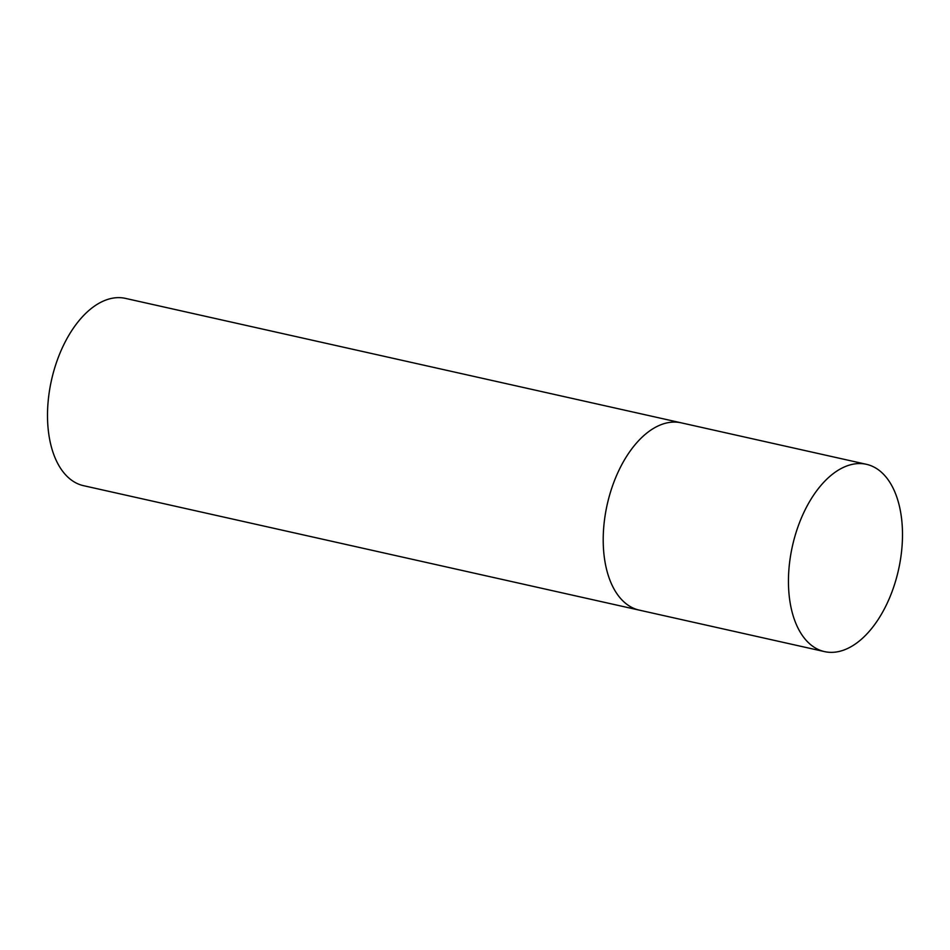 <?xml version="1.0" encoding="UTF-8"?>
<svg xmlns="http://www.w3.org/2000/svg" width="950" height="950" viewBox="0 0 950 950"><rect width="100%" height="100%" fill="white"/><g stroke="black" fill="none" stroke-linecap="round" stroke-linejoin="round"><path stroke-width="1.43" d="M607.24 504.379A95.974 54.364 102.6 0 0 639.267 610.126A95.974 54.364 -77.4 0 1 639.136 610.102A95.974 54.364 -77.4 0 1 607.216 504.486A95.974 54.364 -77.4 0 1 681.209 422.833A95.974 54.364 102.6 0 0 607.24 504.379M792.478 545.858A95.974 54.364 102.6 0 0 824.493 651.605A95.974 54.364 102.6 0 0 898.462 570.059A95.974 54.364 102.6 0 0 866.436 464.312A95.974 54.364 102.6 0 0 792.478 545.858M83.695 485.723A95.974 54.364 -77.4 0 1 83.564 485.688A95.974 54.364 -77.4 0 1 83.434 485.664A95.974 54.364 -77.4 0 1 51.514 380.048A95.974 54.364 -77.4 0 1 125.507 298.395A95.974 54.364 -77.4 0 1 125.638 298.419M866.436 464.312L681.209 422.833A95.974 54.364 -77.4 0 1 681.328 422.857M83.564 485.688L824.493 651.605M681.209 422.833L125.507 298.395"/></g></svg>
